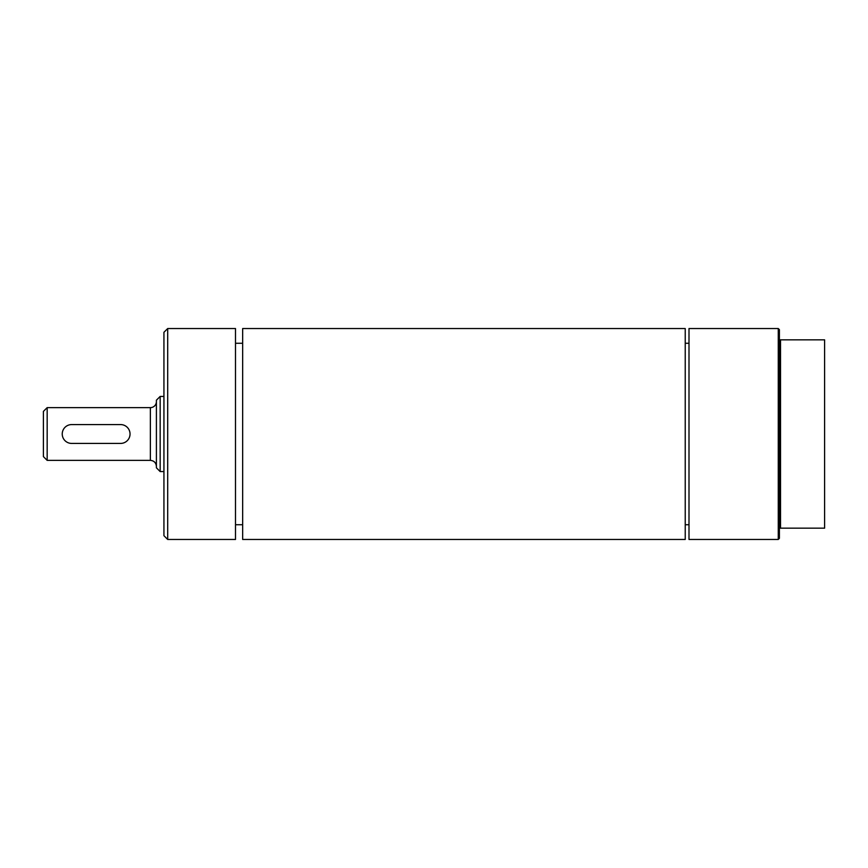<?xml version="1.0" encoding="UTF-8"?>
<svg xmlns="http://www.w3.org/2000/svg" width="868" height="868" viewBox="0 0 868 868"><rect width="100%" height="100%" fill="white"/><g stroke="black" fill="none" stroke-linecap="round" stroke-linejoin="round"><path stroke-width="1.3" d="M235.499 328.538L235.499 539.462L167.698 539.462L167.698 328.538L235.499 328.538M167.698 328.538L163.933 332.303L163.933 535.697L167.698 539.462M242.66 328.538L242.66 539.462L685.232 539.462L685.232 328.538L242.66 328.538M778.27 328.538L779.399 329.666L779.399 339.833L824.6 339.833L824.6 528.167L779.399 528.167L779.399 538.334L778.27 539.462L778.27 328.538L688.997 328.538L688.997 539.462L778.27 539.462M780.527 339.833L780.527 528.167M779.399 339.833L779.399 528.167M71.653 424.582L120.619 424.582A9.418 9.418 0 0 1 130.037 434A9.418 9.418 0 0 1 120.619 443.418L71.653 443.418A9.418 9.418 0 0 1 62.236 434A9.418 9.418 0 0 1 71.653 424.582M47.165 407.635L43.4 411.399L43.4 456.601L47.165 460.365L47.165 407.635L150.37 407.635A6.022 6.022 0 0 0 156.403 401.602M160.168 396.426L156.403 400.191L156.403 467.809L160.168 471.574L160.168 396.426L163.933 396.426M150.37 407.635L150.37 460.365C154.037 460.724 156.045 462.731 156.403 466.398M235.499 524.739L242.66 524.739M235.499 343.261L242.66 343.261M685.232 524.739L688.997 524.739M685.232 343.261L688.997 343.261M47.165 460.365L150.37 460.365M160.168 471.574L163.933 471.574"/></g></svg>
